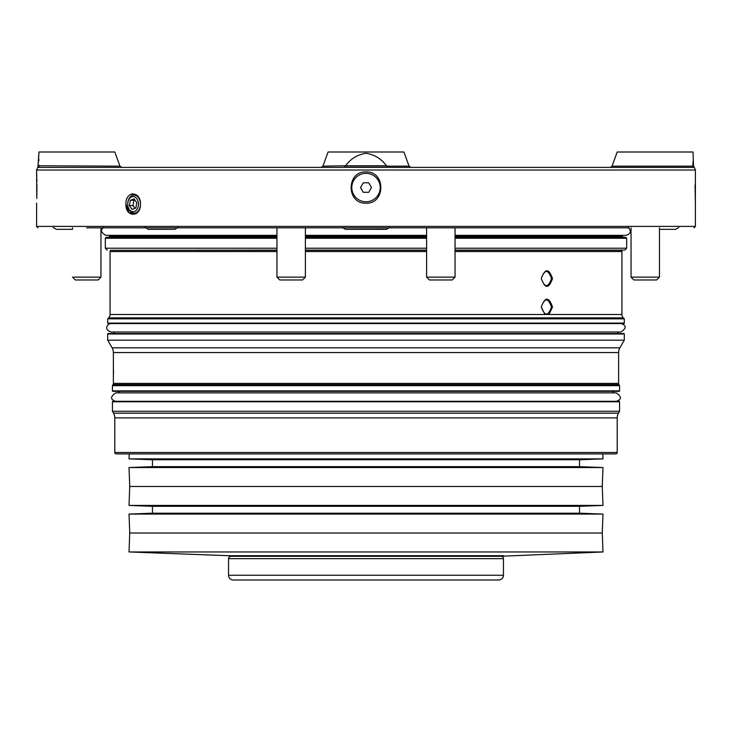 <?xml version="1.0" encoding="UTF-8"?>
<svg xmlns="http://www.w3.org/2000/svg" width="732" height="732" viewBox="0 0 732 732"><rect width="100%" height="100%" fill="white"/><g stroke="black" fill="none" stroke-linecap="round" stroke-linejoin="round"><path stroke-width="1.1" d="M659.477 277.135L656.641 279.981L633.885 279.981L631.048 277.135L659.477 277.135L659.477 227.844M305.39 277.135L302.545 279.981L279.798 279.981L276.952 277.135L305.39 277.135L305.39 227.844M455.048 277.135L452.202 279.981L429.455 279.981L426.61 277.135L455.048 277.135L455.048 227.844M136.875 198.784A7.585 5.362 90 0 1 136.875 209.508A7.585 5.362 90 0 1 129.29 209.508A7.585 5.362 90 0 1 129.29 198.784A7.585 5.362 90 0 1 136.875 198.784M129.582 210.514A9.004 6.368 -90 0 0 136.518 212.463A9.004 6.368 -90 0 0 140.453 204.146A9.004 6.368 -90 0 0 138.586 197.777A9.004 6.368 -90 0 0 131.65 195.828A9.004 6.368 -90 0 0 127.716 204.146L127.716 204.146A9.004 6.368 -90 0 0 129.582 210.514M98.115 279.981L75.359 279.981L72.523 277.135L100.952 277.135L98.115 279.981M115.802 392.874L616.198 392.874C621.733 396.607 621.825 399.416 616.463 401.301L115.537 401.301C110.175 399.416 110.267 396.607 115.802 392.874L119.27 392.874A1.894 1.894 0 0 0 117.413 391.355M619.565 401.786A0.476 0.476 0 0 0 619.089 401.31L112.911 401.31A0.476 0.476 0 0 0 112.435 401.786L112.435 411.265L619.565 411.265L619.565 401.786L112.435 401.786M617.195 417.908L114.805 417.908L114.805 452.495A1.418 1.418 0 0 0 116.223 453.922L615.777 453.922A1.418 1.418 0 0 0 617.195 452.495L617.195 417.908A9.479 9.479 0 0 1 618.467 413.168L619.565 411.265M114.805 417.908A9.479 9.479 0 0 0 113.533 413.168L112.435 411.265M579.534 459.76L152.466 459.76L152.466 466.659L579.534 466.659L579.534 459.76L602.976 458.882L129.024 458.882L129.207 453.922M152.466 466.659L129.024 467.538L602.976 467.538L602.271 486.478L602.976 505.428L129.024 505.428L129.729 486.478L602.271 486.478M579.534 506.306L579.534 513.196L152.466 513.196L152.466 506.306L579.534 506.306L602.976 505.428M602.976 514.074L602.271 533.024L129.729 533.024L129.024 514.074L602.976 514.074L579.534 513.196M500.258 556.293L602.976 551.965L129.024 551.965L129.729 533.024M231.742 556.293L228.219 555.689L503.781 555.689M503.451 575.251L503.451 558.662A2.37 2.37 0 0 0 501.081 556.293L230.919 556.293A2.37 2.37 0 0 0 228.549 558.662L228.549 575.251A4.74 4.74 0 0 0 233.288 579.991L498.712 579.991A4.74 4.74 0 0 0 503.451 575.251L228.549 575.251M619.327 333.536A1.894 1.894 0 0 1 617.469 332.017M112.673 333.536A1.894 1.894 0 0 0 114.531 332.017M624.304 334.012A0.476 0.476 0 0 0 623.829 333.536L108.171 333.536A0.476 0.476 0 0 0 107.696 334.012L107.696 340.17L624.304 340.17L624.304 334.012L107.696 334.012M618.933 384.575L113.067 384.575L112.435 385.673L619.565 385.673L618.933 384.575A2.37 2.37 0 0 1 618.622 383.394L618.622 352.559A9.479 9.479 0 0 1 619.885 347.819L624.304 340.17M618.622 352.559L113.378 352.559A9.479 9.479 0 0 0 112.115 347.819L107.696 340.17M113.378 352.559L113.378 383.394A2.37 2.37 0 0 1 113.067 384.575M113.378 381.399L113.396 380.786M112.435 385.673L112.435 390.879A0.476 0.476 0 0 0 112.911 391.355L619.089 391.355A0.476 0.476 0 0 0 619.565 390.879L112.435 390.879M619.565 385.673L619.565 390.879M612.73 392.874A1.894 1.894 0 0 1 614.587 391.355M110.806 323.59L621.193 323.581C626.565 325.466 626.473 328.284 620.937 332.017L111.063 332.017C103.258 329.464 107.641 323.654 110.806 323.59L110.806 323.581M102.846 227.844L144.982 227.844M178.15 227.844L629.154 227.844M86.742 227.844L366 227.844M36.783 198.546L36.6 170.016L695.4 170.016L695.4 203.194L695.052 184.967M366 203.194C385.791 203.954 385.764 171.142 366 171.91C346.218 171.151 346.227 203.954 366 203.194M693.131 160.775L692.865 165.771C693.68 150.106 693.68 150.106 692.865 165.771L693.506 165.771L693.03 152.009L617.195 152.009L612.043 166.164L692.893 166.164L693.543 167.408L389.122 167.408L387.384 167.106L386.679 166.164L409.069 166.164L410.853 167.408M380.219 187.557A14.219 14.219 0 0 1 366 201.776A14.219 14.219 0 0 1 351.781 187.557A14.219 14.219 0 0 1 366 173.338A14.219 14.219 0 0 1 380.219 187.557M409.069 166.164L403.918 152.009L328.082 152.009L322.931 166.164L345.577 165.771C350.683 158.734 357.49 154.58 366 153.308C374.427 154.534 381.244 158.688 386.423 165.771L386.679 166.164M345.321 166.164L344.616 167.106L342.878 167.408L38.457 167.408L37.945 167.106L38.97 152.009L114.805 152.009L119.957 166.164L121.741 167.408M38.494 165.771L39.135 165.771C38.32 150.106 38.32 150.106 39.135 165.771L39.107 165.34M38.869 160.811L38.75 158.505M38.695 157.389L38.613 155.76M39.135 165.771L119.957 166.164M107.696 323.105A0.476 0.476 0 0 0 108.171 323.581L623.829 323.581A0.476 0.476 0 0 0 624.304 323.105L107.696 323.105L107.696 318.841L624.304 318.841L624.304 323.105M552.495 306.992L548.982 314.504L544.937 314.504L541.277 306.992C545.111 296.616 548.854 296.616 552.495 306.992M551.48 306.992C548.158 316.407 544.754 316.407 541.277 306.992C544.754 297.576 548.158 297.576 551.48 306.992M624.304 318.841L623.325 317.862A4.74 4.74 0 0 1 621.935 314.504L548.982 314.504M623.325 317.862L108.675 317.862A4.74 4.74 0 0 0 110.065 314.504L110.065 251.543A1.418 1.418 0 0 1 110.806 250.289L276.952 250.115M552.495 278.553C548.854 288.93 545.111 288.93 541.277 278.553C545.111 268.187 548.854 268.187 552.495 278.553M455.048 250.289L621.193 250.289A1.418 1.418 0 0 1 621.935 251.543L621.935 314.504M551.48 278.553C548.158 287.969 544.754 287.969 541.277 278.553C544.754 269.138 548.158 269.138 551.48 278.553M426.61 250.289L305.39 250.289M276.952 250.289L110.806 250.289M108.675 317.862L107.696 318.841M305.39 237.324L426.61 237.324M455.048 237.324L625.732 237.324L626.674 238.266L455.048 238.266M305.39 250.115L426.61 250.115M455.048 250.115L624.78 250.115L626.674 248.221L626.674 238.266M135.896 213.762L129.061 212.792L125.931 204.146C125.3 217.569 140.846 217.56 140.453 204.146L140.416 205.207M139.904 208.053L139.208 209.91M140.416 203.075L140.453 204.146C140.837 190.723 125.3 190.713 125.931 204.146M130.479 194.419L132.465 193.751M137.149 195.471L138.284 196.798M139.208 198.381L139.858 200.083M139.913 200.257L140.37 202.572M276.952 248.221L105.326 248.221L105.326 238.266L106.268 237.324L276.952 237.324M360.528 187.557L363.264 192.296L368.736 192.296L371.472 187.557L368.736 182.817L363.264 182.817L360.528 187.557M38.64 167.106L39.107 166.164M36.6 171.91L36.774 176.522M36.847 178.892L36.902 181.618M36.939 184.62L36.847 196.149M113.506 373.293L113.487 370.282M136.82 202.727L134.084 198.857L130.342 200.275L129.344 205.564L132.08 209.434L135.813 208.016L136.82 202.727M134.944 208.345L133.004 205.564L129.344 205.564M133.004 205.564L133.993 200.275L130.342 200.275M133.993 200.275L134.853 199.946M618.467 413.168L113.533 413.168M617.195 452.495L114.805 452.495M503.451 558.662L228.549 558.662M619.885 347.819L112.115 347.819M618.622 383.394L113.378 383.394M36.6 203.194L36.6 226.417L695.4 226.417L693.982 227.844M693.543 167.335L694.293 167.335L695.4 170.016M343.921 167.335L388.079 167.335M344.616 167.106L387.384 167.106M345.577 165.771L386.423 165.771M621.935 251.543L455.048 251.543M426.61 251.543L305.39 251.543M276.952 251.543L110.065 251.543M544.937 314.504L110.065 314.504M305.39 236.372L426.61 236.372M455.048 236.372L622.41 236.372L622.41 235.329M108.638 237.324L109.59 236.372L276.952 236.372M305.39 238.266L426.61 238.266M305.39 248.221L426.61 248.221M455.048 248.221L626.674 248.221M105.326 238.266L276.952 238.266M693.36 167.106L694.055 167.106L693.506 165.771M37.945 167.106L38.457 167.335M144.982 227.222L148.276 229.336L174.857 229.336L156.346 229.336M178.15 227.222L174.857 229.336M385.691 229.235L345.458 229.336L342.302 227.506M389.698 227.506L386.542 229.336L345.458 229.336M663.174 229.336L675.663 229.336L678.811 227.506M659.477 229.336L675.663 229.336M56.337 229.336L72.523 229.336L56.337 229.336L53.189 227.506M631.048 277.135L631.048 227.844L631.048 277.135L633.885 279.981M276.952 227.844L276.952 277.135M426.61 227.844L426.61 277.135M100.952 227.844L100.952 277.135M152.466 459.76L129.024 458.882M129.729 486.478L129.024 467.538M152.466 506.306L129.024 505.428M228.219 555.689L129.024 551.965M695.4 226.417L695.4 203.194M612.043 166.164L610.259 167.408M628.184 227.414C631.515 231.083 630.838 233.718 626.153 235.329L455.048 235.329M305.39 235.329L426.61 235.329M105.326 248.221L107.22 250.115M622.41 236.372L623.362 237.324M109.59 236.372L109.59 235.329M276.952 235.329L105.847 235.329C100.769 232.447 100.092 229.811 103.816 227.414M322.931 166.164L321.147 167.408M36.6 170.016L37.707 167.335M36.6 226.417L38.018 227.844M602.271 533.024L602.976 551.965M152.466 513.196L129.024 514.074M579.534 466.659L602.976 467.538M602.793 453.922L602.976 458.882M72.523 227.844L72.523 229.336"/></g></svg>
